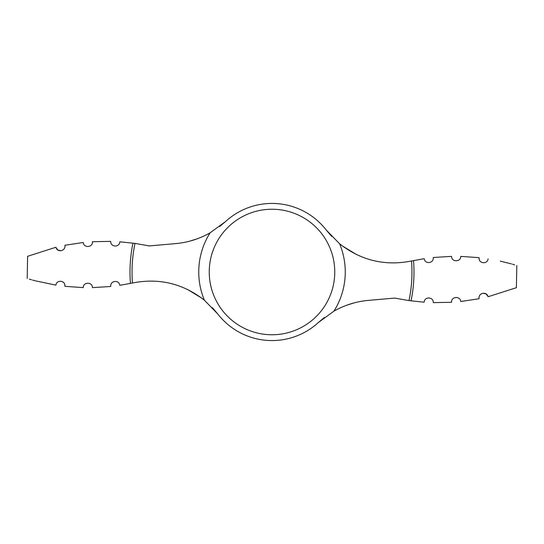 <?xml version="1.0" encoding="UTF-8"?>
<svg xmlns="http://www.w3.org/2000/svg" width="544" height="544" viewBox="0 0 544 544"><rect width="100%" height="100%" fill="white"/><g stroke="black" fill="none" stroke-linecap="round" stroke-linejoin="round"><path stroke-width="0.82" d="M35.53 280.867L55.896 285.124C18.19 276.855 18.19 276.855 55.896 285.124C56.556 279.432 65.572 280.282 64.954 286.348L83.273 287.606C83.076 281.778 92.643 281.792 92.419 287.633L110.731 286.491C110.085 280.527 119.116 279.541 119.802 285.321L132.729 282.955C159.195 277.8 183.083 283.56 204.401 300.227A73.256 73.256 0 0 1 210.086 232.839L225.576 221.537L219.592 226.556M331.69 236.416L326.223 230.03L339.599 243.773C360.917 260.44 384.805 266.2 411.271 261.045L424.198 258.679C424.884 264.459 433.915 263.473 433.269 257.509L451.581 256.367C451.35 262.194 460.924 262.235 460.727 256.394L479.046 257.652L460.727 256.394C460.924 262.222 451.357 262.208 451.581 256.367M451.595 302.287C450.894 296.487 460.435 295.684 460.707 301.519C460.435 295.698 450.901 296.473 451.595 302.287L433.296 302.627C433.568 296.745 424.442 296.296 424.164 302.199L409.006 300.601L394.767 298.078L368.499 300.376C356.293 301.451 344.76 305.041 333.914 311.161L318.424 322.463L324.408 317.444M516.8 265.492L516.385 287.694L488.036 296.759C487.057 291.237 478.026 292.631 479.108 298.724L460.707 301.519M487.825 296.099L486.05 293.944M485.921 293.862L482.861 293.277M488.104 258.876C525.81 267.145 525.81 267.145 488.104 258.876C487.444 264.568 478.428 263.718 479.046 257.652L479.203 259.536M514.651 264.846L512.428 264.207M511.448 263.928L509.075 263.289M508.47 263.133L500.249 261.161M27.2 278.508L27.615 256.306L55.964 247.241C56.943 252.763 65.974 251.369 64.892 245.276L83.293 242.481C83.565 248.302 93.099 247.527 92.405 241.713C93.106 247.513 83.565 248.316 83.293 242.481M92.405 241.713L110.704 241.373C110.432 247.255 119.558 247.704 119.836 241.801L134.994 243.399L149.233 245.922L175.501 243.624C187.707 242.549 199.24 238.959 210.086 232.839M212.31 307.584L217.777 313.97A68.571 68.571 0 0 0 318.424 322.463M217.777 313.97L204.401 300.227M326.223 230.03A68.571 68.571 0 0 0 225.576 221.537M356.422 254.504L342.196 245.813M29.349 279.154L31.572 279.793M32.552 280.072L34.925 280.711M92.419 287.633C92.65 281.806 83.076 281.765 83.273 287.606L64.954 286.348L64.797 284.464M197.193 238.809L189.55 241.196M56.175 247.901L57.95 250.056M58.079 250.138L61.139 250.723M346.807 305.191L354.45 302.804M187.578 289.496L201.804 298.187M413.542 260.569A141.998 141.998 0 0 1 411.033 300.88M272 209.243A62.757 62.757 0 0 1 334.757 272A62.757 62.757 0 0 1 272 334.757A62.757 62.757 0 0 1 209.243 272A62.757 62.757 0 0 1 272 209.243M339.599 243.773A73.256 73.256 0 0 1 333.914 311.161M130.458 283.431A141.998 141.998 0 0 1 132.967 243.12M132.471 283.009A139.958 139.958 0 0 1 134.994 243.399M411.529 260.991A139.958 139.958 0 0 1 409.006 300.601"/></g></svg>
